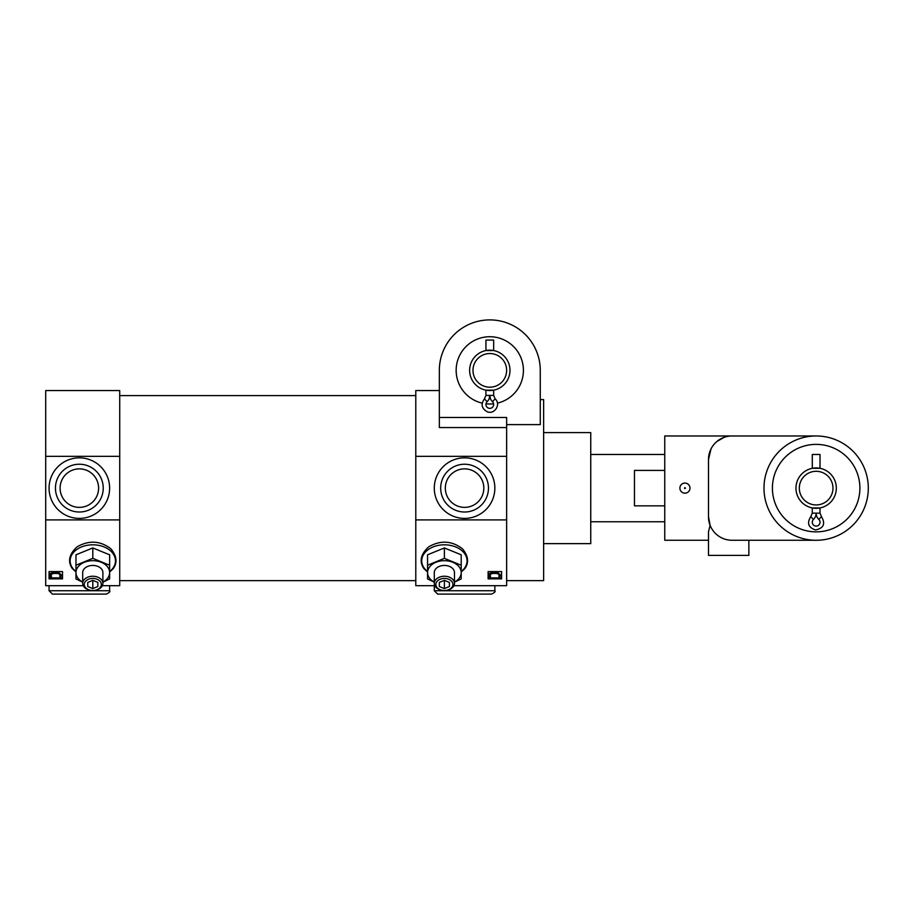 <?xml version="1.0" encoding="UTF-8"?>
<svg xmlns="http://www.w3.org/2000/svg" width="914" height="914" viewBox="0 0 914 914"><rect width="100%" height="100%" fill="white"/><g stroke="black" fill="none" stroke-linecap="round" stroke-linejoin="round"><path stroke-width="1.37" d="M495.148 398.881L493.674 395.396L493.674 390.175L485.94 390.175L485.94 395.396L484.454 398.881C480.627 404.239 481.575 408.547 487.299 411.803C494.714 414.83 501.249 404.079 495.148 398.881L492.463 401.669A8.717 8.717 0 0 1 489.801 395.396L489.127 398.767L490.475 398.767L489.801 395.396A8.717 8.717 0 0 0 492.463 401.669M509.989 370.364A20.188 20.188 0 0 1 479.713 387.844A20.188 20.188 0 0 1 479.713 352.884A20.188 20.188 0 0 1 509.989 370.364M485.94 350.553L493.674 350.553L493.674 340.088L485.94 340.088L485.94 350.553M415.79 456.337L506.63 456.337L506.63 519.906L415.79 519.906L415.79 390.552L439.337 390.552L439.337 370.364A50.464 50.464 0 0 1 489.801 319.9A50.464 50.464 0 0 1 540.265 370.364L540.265 424.622L506.63 424.622M540.265 370.364L540.265 399.601L543.636 399.601L543.636 580.641L506.63 580.641M439.337 417.469L506.63 417.469L506.63 427.558L439.337 427.558L439.337 370.364M506.63 427.558L506.63 456.337M506.63 519.906L506.63 585.691L453.927 585.691M92.805 590.513A8.546 6.044 0 0 1 85.402 581.453A8.546 6.044 0 0 1 100.197 581.453A8.546 6.044 0 0 1 92.805 590.513A10.088 7.141 0 0 1 82.706 583.372A10.088 7.141 0 0 1 92.805 576.243A10.088 7.141 0 0 1 102.894 583.372A10.088 7.141 0 0 1 92.805 590.513M87.755 586.525L87.755 582.412L92.805 580.344L97.844 582.412L97.844 586.525L92.805 588.593L87.755 586.525L87.755 582.412M75.976 572.015L72.297 568.588C67.487 561.447 69.098 554.181 77.164 546.789C89.069 540.048 100.277 540.7 110.811 548.754C116.729 555.849 117.563 562.453 113.313 568.577L109.623 572.015M83.254 585.691L45.7 585.691L45.7 519.906L119.723 519.906L119.723 585.691L102.345 585.691M49.059 578.859L49.059 571.593L62.518 571.593L62.518 578.859L49.059 578.859M444.387 590.513A8.546 6.044 0 0 1 436.983 581.453A8.546 6.044 0 0 1 451.779 581.453A8.546 6.044 0 0 1 444.387 590.513A10.088 7.141 0 0 1 434.287 583.372A10.088 7.141 0 0 1 444.387 576.243A10.088 7.141 0 0 1 454.475 583.372A10.088 7.141 0 0 1 444.387 590.513M439.337 586.525L439.337 582.412L444.387 580.344L449.425 582.412L449.425 586.525L444.387 588.593L439.337 586.525L439.337 582.412M427.558 572.015L423.879 568.588C419.069 561.447 420.68 554.181 428.746 546.789C440.651 540.048 451.859 540.7 462.393 548.754C468.311 555.849 469.145 562.453 464.895 568.577L461.204 572.015M415.79 519.906L415.79 585.691L434.836 585.691M488.122 578.859L488.122 571.593L501.58 571.593L501.58 578.859L488.122 578.859M119.723 456.337L119.723 390.552L45.7 390.552L45.7 456.337L119.723 456.337L119.723 519.906M488.122 571.593L488.122 577.865L501.58 577.865L501.58 571.593M49.059 571.593L49.059 577.865L62.518 577.865L62.518 571.593M45.7 519.906L45.7 456.337M543.636 432.608L590.741 432.608L590.741 543.636L543.636 543.636M49.607 575.214L49.779 573.718L55.011 571.764L58.21 572.747L61.672 575.283L60.724 576.78L59.821 576.403L60.564 575.226M61.684 575.283L58.21 572.015L55.983 571.787M488.659 575.214L488.841 573.718L494.074 571.764L497.262 572.747L500.735 575.283L499.787 576.78L498.884 576.403L499.627 575.226M500.735 575.283L497.262 572.015L495.034 571.787M51.47 575.763L50.544 576.894L49.779 574.449L55.983 572.507M49.607 575.226L49.779 573.718M51.47 576.506L50.761 575.329L51.287 574.278L53.663 573.432L57.639 573.455L60.358 574.552M59.821 575.66L59.821 576.403M58.21 572.015L58.21 572.747M490.521 575.763L489.596 576.894L488.841 574.449L495.034 572.507M488.659 575.226L488.841 573.718M490.521 576.506L489.813 575.329L490.338 574.278L492.715 573.432L496.69 573.455L499.41 574.552M498.884 575.66L498.884 576.403M497.262 572.015L497.262 572.747M494.851 488.122A30.276 30.276 0 0 1 449.425 514.342A30.276 30.276 0 0 1 449.425 461.901A30.276 30.276 0 0 1 494.851 488.122M109.623 488.122A30.276 30.276 0 0 1 64.209 514.342A30.276 30.276 0 0 1 64.209 461.901A30.276 30.276 0 0 1 109.623 488.122M488.453 488.122A23.89 23.89 0 0 1 452.624 508.812A23.89 23.89 0 0 1 452.624 467.431A23.89 23.89 0 0 1 488.453 488.122M483.826 488.122A19.251 19.251 0 0 1 454.944 504.791A19.251 19.251 0 0 1 454.944 471.453A19.251 19.251 0 0 1 483.826 488.122M103.236 488.122A23.89 23.89 0 0 1 67.396 508.812A23.89 23.89 0 0 1 67.396 467.431A23.89 23.89 0 0 1 103.236 488.122M98.598 488.122A19.251 19.251 0 0 1 69.715 504.791A19.251 19.251 0 0 1 69.715 471.453A19.251 19.251 0 0 1 98.598 488.122M427.558 565.218L427.558 554.809L444.387 547.943L461.204 554.809L461.204 565.218L444.387 558.351L427.558 565.218L427.558 578.95L434.287 582.172M444.387 558.351L444.387 547.943M454.475 582.172L461.204 578.95L461.204 565.218M434.287 582.092A16.818 11.893 0 0 1 427.558 572.575A16.818 11.893 0 0 1 435.978 562.27A16.818 11.893 0 0 1 452.796 562.27A16.818 11.893 0 0 1 461.204 572.575A16.818 11.893 0 0 1 454.475 582.092M434.287 583.372L434.287 572.575A10.088 7.141 0 0 1 444.387 565.435A10.088 7.141 0 0 1 454.475 572.575L454.475 583.372M449.425 582.412L449.425 586.525M444.387 580.344L444.387 588.593M75.976 565.218L75.976 554.809L92.805 547.943L109.623 554.809L109.623 565.218L92.805 558.351L75.976 565.218L75.976 578.95L82.706 582.172M92.805 558.351L92.805 547.943M102.894 582.172L109.623 578.95L109.623 565.218M82.706 582.092A16.818 11.893 0 0 1 75.976 572.575A16.818 11.893 0 0 1 84.396 562.27A16.818 11.893 0 0 1 101.214 562.27A16.818 11.893 0 0 1 109.623 572.575A16.818 11.893 0 0 1 102.894 582.092M82.706 583.372L82.706 572.575A10.088 7.141 0 0 1 92.805 565.435A10.088 7.141 0 0 1 102.894 572.575L102.894 583.372M97.844 582.412L97.844 586.525M92.805 580.344L92.805 588.593M506.63 370.364A16.818 16.818 0 0 1 481.392 384.931A16.818 16.818 0 0 1 481.392 355.797A16.818 16.818 0 0 1 506.63 370.364M482.181 403.131A33.647 33.647 0 0 1 456.543 365.257A33.647 33.647 0 0 1 492.36 336.82A33.647 33.647 0 0 1 497.422 403.131M493.606 403.794A33.647 33.647 0 0 1 485.997 403.794M493.114 400.995L492.463 401.68A3.873 3.873 0 0 1 492.566 407.198A3.873 3.873 0 0 1 487.048 407.198A3.873 3.873 0 0 1 487.139 401.68L486.488 400.995M493.674 395.396L489.801 395.396A8.717 8.717 0 0 1 487.139 401.669L484.454 398.881M664.752 470.402L634.476 470.402L634.476 505.842L664.752 505.842M748.863 540.265L748.863 555.404L708.487 555.404L708.487 531.731L710.121 525.322L708.487 516.718L710.121 525.322M816.156 540.265L732.045 540.265A23.547 23.547 0 0 1 708.487 516.718L708.487 459.525A23.547 23.547 0 0 1 732.045 435.978L664.752 435.978L664.752 540.265L708.487 540.265L708.487 555.404M708.487 459.525L711.035 448.877L708.487 459.525M716.827 441.542L724.105 437.349L716.827 441.542M868.3 488.122A52.144 52.144 0 0 1 790.073 533.285A52.144 52.144 0 0 1 790.073 442.959A52.144 52.144 0 0 1 868.3 488.122M732.045 435.978L816.156 435.978M689.99 488.122A5.05 5.05 0 0 1 684.94 493.172A5.05 5.05 0 0 1 679.89 488.122A5.05 5.05 0 0 1 684.94 483.072A5.05 5.05 0 0 1 689.99 488.122M836.333 488.122A20.188 20.188 0 0 1 806.057 505.602A20.188 20.188 0 0 1 806.057 470.641A20.188 20.188 0 0 1 836.333 488.122M816.122 513.154L812.249 513.154L812.283 507.933L820.018 507.933L820.018 513.154L816.122 513.154A8.717 8.717 0 0 0 818.807 519.415A3.873 3.873 0 0 1 818.91 524.944A3.873 3.873 0 0 1 813.391 524.944A3.873 3.873 0 0 1 813.483 519.426L810.775 516.639C806.742 523.059 808.296 527.492 815.459 529.949C823.651 528.303 825.65 523.871 821.492 516.639L818.807 519.415A8.717 8.717 0 0 1 816.156 513.154A8.717 8.717 0 0 1 813.46 519.415M812.283 468.311L820.018 468.311L820.018 454.475L812.283 454.475L812.283 468.311M832.974 488.122A16.818 16.818 0 0 1 807.736 502.689A16.818 16.818 0 0 1 807.736 473.555A16.818 16.818 0 0 1 832.974 488.122M859.891 488.122A43.735 43.735 0 0 1 794.277 525.996A43.735 43.735 0 0 1 794.277 450.248A43.735 43.735 0 0 1 859.891 488.122M819.47 518.741L818.818 519.426M434.287 585.691L434.287 590.741L437.657 594.1L491.481 594.1L437.657 594.1M49.059 585.691L49.059 590.741L52.429 594.1L106.264 594.1L52.429 594.1M685.489 488.122L684.666 487.642L684.666 488.602L685.489 488.122M489.801 395.396L485.94 395.396M55.011 571.764L55.011 572.495M494.074 571.764L494.074 572.495M427.558 571.581A22.667 16.029 0 0 1 428.632 549.314A22.667 16.029 0 0 1 460.142 549.314A22.667 16.029 0 0 1 461.204 571.581M75.976 571.581A22.667 16.029 0 0 1 77.05 549.314A22.667 16.029 0 0 1 108.56 549.314A22.667 16.029 0 0 1 109.623 571.581M494.851 585.691L494.851 590.741L434.287 590.741M109.623 585.691L109.623 590.741L49.059 590.741M119.723 580.641L415.79 580.641M119.723 395.602L415.79 395.602M590.741 521.768L664.752 521.768M590.741 454.475L664.752 454.475M821.503 516.639L820.018 513.154M812.249 513.154L810.775 516.639M494.851 590.741C495.742 591.552 494.623 592.683 491.481 594.1M109.623 590.741C110.48 591.552 109.36 592.672 106.264 594.1"/></g></svg>
